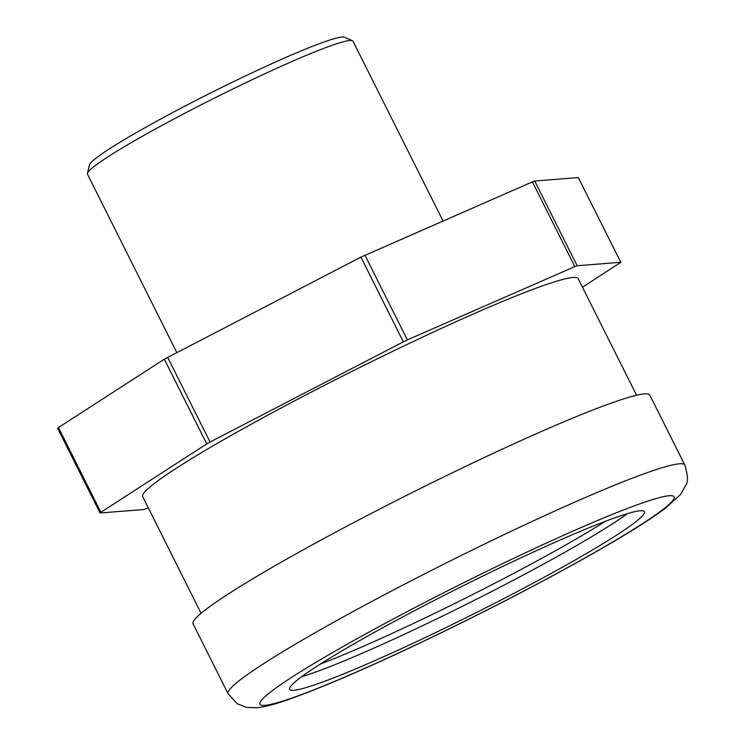<?xml version="1.0" encoding="UTF-8"?>
<svg xmlns="http://www.w3.org/2000/svg" width="745" height="745" viewBox="0 0 745 745"><rect width="100%" height="100%" fill="white"/><g stroke="black" fill="none" stroke-linecap="round" stroke-linejoin="round"><path stroke-width="1.12" d="M684.795 465.001L649.789 395.092A255.386 19.23 153.4 0 0 480.851 459.153A255.386 19.23 153.4 0 0 228.277 593.998A255.386 19.23 153.4 0 0 193.067 623.798L228.072 693.707L237.208 703.755L246.763 707.452L257.23 707.75C265.36 706.744 275.212 704.183 286.797 700.086C319.549 688.687 364.976 669.168 423.058 641.529C486.047 611.366 543.384 581.631 595.059 552.324C626.471 534.435 649.77 519.842 664.978 508.537L680.53 494.503L686.08 484.632C688.315 481.792 687.886 475.254 684.795 465.001A255.386 19.23 153.4 0 0 578.558 500.463A255.386 19.23 153.4 0 0 263.283 663.907A255.386 19.23 153.4 0 0 228.072 693.707M317.016 666.207A198.375 14.937 153.4 0 0 289.665 689.358A198.375 14.937 153.4 0 0 473.727 613.889A198.375 14.937 153.4 0 0 644.416 511.713A198.375 14.937 153.4 0 0 513.203 561.46A198.375 14.937 153.4 0 0 317.016 666.207M301.557 676.777A198.375 14.937 153.4 0 0 468.428 603.292A198.375 14.937 153.4 0 0 627.225 513.696M176.807 352.553L87.472 174.172A148.478 11.175 -26.6 0 1 87.426 173.399A148.478 11.175 -26.6 0 1 107.941 156.841A148.478 11.175 -26.6 0 1 250.711 80.376A148.478 11.175 -26.6 0 1 352.422 40.696A148.478 11.175 -26.6 0 1 353.009 41.199L443.042 220.986M352.422 40.696L344.395 37.25A142.844 10.756 153.4 0 0 212.427 92.073A142.844 10.756 153.4 0 0 89.465 164.906L87.426 173.399M148.236 507.745L143.72 509.543L100.053 512.988L100.873 512.299L58.445 427.565L57.626 428.263L100.053 512.988M578.269 177.552L620.818 262.305L578.269 177.552L534.724 181.026L532.377 181.882L360.915 257.109L164.319 359.174L206.747 443.908L100.873 512.299M164.319 359.174L58.445 427.565M582.488 287.235L620.818 262.305M620.697 262.277L577.152 265.751L534.724 181.026M532.377 181.882L574.814 266.608L577.152 265.751M574.814 266.608L407.357 339.916L364.929 255.181M360.915 257.109L403.352 341.843L407.357 339.916M403.352 341.843L210.071 442.036L167.644 357.302M206.747 443.908L210.071 442.036M636.575 395.232L578.176 278.611A243.513 18.336 153.4 0 0 417.098 339.692A243.513 18.336 153.4 0 0 176.267 468.27A243.513 18.336 153.4 0 0 142.705 496.682L201.094 613.303M577.803 528.987A231.63 17.442 153.4 0 0 259.949 702.721A231.63 17.442 153.4 0 0 563.369 569.897A231.63 17.442 153.4 0 0 577.803 528.987M605.648 521.183A198.375 14.937 -26.6 0 1 320.471 663.991"/></g></svg>
